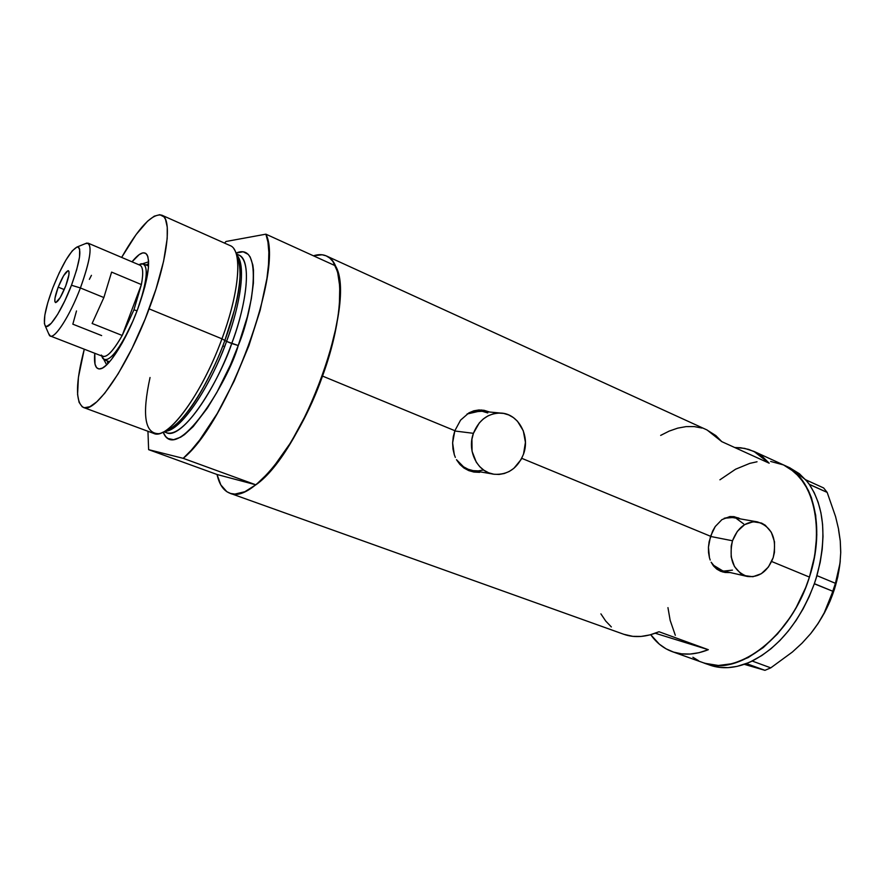 <?xml version="1.0" encoding="UTF-8"?>
<svg xmlns="http://www.w3.org/2000/svg" width="885" height="885" viewBox="0 0 885 885"><rect width="100%" height="100%" fill="white"/><g stroke="black" fill="none" stroke-linecap="round" stroke-linejoin="round"><path stroke-width="1.33" d="M710.478 536.432L732.492 540.768C737.736 527.449 746.022 521.143 757.35 521.873C771.963 526.741 777.24 538.666 773.18 557.65C767.76 571.478 759.131 577.75 747.294 576.467C733.366 571.157 728.432 559.254 732.492 540.768L710.478 536.432M757.35 521.873L732.526 517.537L724.195 518.267L728.355 517.404L733.234 517.659M454.757 430.995L473.42 433.318C478.873 419.977 487.934 413.229 500.6 413.063C518.201 413.383 530.447 435.663 523.522 454.094C517.659 468.375 507.879 475.09 494.173 474.26C477.745 472.535 466.716 451.096 473.42 433.318L454.757 430.995M500.589 413.063L479.792 411.094L467.048 414.025L472.435 411.89L481.805 411.293M722.802 572.02L728.576 572.186L723.797 572.175M709.128 541.697L712.602 531.111L715.246 526.531L721.939 519.617L729.904 516.552L738.256 517.869L740.325 518.898L734.085 516.663L729.904 516.552L721.939 519.617L715.246 526.531L710.533 536.255L521.741 458.319L710.533 536.255L708.442 547.218L709.128 541.697M708.542 552.627L708.442 547.218L709.438 557.672L708.542 552.627M710.19 560.028L709.438 557.672L710.19 560.028M713.642 566.101L711.153 562.229L716.872 569.177L713.642 566.101M720.744 571.334L716.872 569.177L720.744 571.334L725.092 572.473L720.744 571.334M729.771 572.584L725.092 572.473L729.771 572.584M473.143 471.904L480.466 471.904M453.264 436.725L454.857 430.707L460.576 420.132L468.928 412.864L473.774 410.817L478.873 409.965L484.062 410.308L489.549 412.023L484.062 410.308L478.873 409.965L473.774 410.817L468.928 412.864L460.576 420.132L454.857 430.707L322.527 376.081L454.857 430.707L452.622 442.887L453.264 436.725M452.965 448.972L452.622 442.887L454.304 454.702L452.965 448.972M455.344 457.401L454.304 454.702L455.344 457.401M459.868 464.415L456.627 459.934L459.868 464.415L463.95 468.021L459.868 464.415M468.751 470.61L463.95 468.021L468.751 470.61L474.039 472.07L468.751 470.61M479.648 472.358L474.039 472.07L479.648 472.358M709.67 665.044L704.803 663.285L718.332 665.476L732.979 663.595L748.168 657.588L763.246 647.577L777.55 633.892L790.405 617.066L796.102 607.707L805.671 587.596L809.432 577.086L814.709 555.758L816.811 534.85L815.704 515.291L811.501 497.912L804.465 483.42L794.995 472.324L783.546 464.946L770.647 461.439L783.546 464.946L789.486 468.154L800.007 477.424L808.315 490.279L811.501 497.912L815.704 515.291L816.811 534.85L814.709 555.758L809.432 577.086L805.671 587.596L796.102 607.707L790.405 617.066L777.55 633.892L763.246 647.577L748.168 657.588L732.979 663.595L718.332 665.476L711.396 664.878L703.564 662.854C737.625 677.324 791.323 636.614 809.432 577.086L771.665 561.499L809.432 577.086C826.048 526.962 813.116 477.314 784.121 465.211C815.35 478.685 826.944 534.916 805.472 588.082C784.364 641.393 736.939 674.624 704.803 663.285L710.965 665.487C721.773 668.983 733.565 668.33 746.354 663.562L752.327 660.951C779.608 646.658 800.261 620.938 814.3 583.801L816.955 575.515C826.889 537.66 824.344 507.304 809.332 484.427L805.737 479.836L790.062 467.922L753.943 451.405M313.445 255.809C318.357 254.205 322.715 254.272 326.532 256.008C344.929 262.911 344.63 315.812 322.527 376.081C297.415 447.39 250.61 503.598 229.868 493.21C223.573 490.788 219.292 484.549 217.035 474.493L148.625 449.657L147.95 431.283L148.625 449.657L183.184 458.33L255.876 484.825C303.478 451.837 357.617 300.933 335.393 265.799L265.898 234.171C284.417 268.199 227.887 422.986 183.184 458.33L191.237 450.244L199.722 439.956L217.223 413.538L234.127 381.169L248.895 345.681L260.157 310.336L266.949 278.299L268.52 264.405L268.841 252.28L267.956 242.147L265.898 234.171L226.007 241.483L224.547 243.109L226.007 241.483L265.898 234.171L335.393 265.799L338.081 273.896L339.608 284.063L339.884 296.143L338.889 309.916L336.61 325.138L328.357 358.591L322.527 376.081L312.416 401.259L300.756 425.198L288.123 446.77L281.629 456.361L268.664 472.634L256.23 484.549L244.846 491.728L234.934 494.073L230.642 493.465L226.848 491.706L220.807 484.903L217.035 474.493L255.876 484.825L264.372 477.17L273.211 467.357L291.154 441.958L308.113 410.618L315.724 393.559L326.842 363.403L333.767 338.634L338.17 315.591L339.375 305.048L339.774 286.474L337.561 271.806L332.926 261.517L329.795 258.099L326.178 255.853L322.118 254.769L313.445 255.809M706.739 429.833L715.876 435.608L721.784 441.637L769.176 463.198L763.025 457.125L756.144 452.512L748.644 449.392L740.679 447.766L734.749 447.533L744.628 448.374L753.909 451.394L769.176 463.198L721.784 441.637L707.082 429.988L326.532 256.008M708.321 649.701C695.167 654.878 683.165 655.531 672.29 651.659C663.639 648.473 656.438 642.809 650.718 634.689L659.369 644.192L666.084 648.838L673.518 652.079L681.572 653.838L690.145 654.048L699.106 652.676L708.321 649.701L655.232 633.24L708.321 649.701L659.004 631.735L708.321 649.701M229.868 493.21L623.814 634.291C634.335 638.041 646.072 637.189 659.004 631.735L649.944 634.899L641.171 636.426L632.819 636.348L623.759 634.279M719.925 479.803L735.579 469.216L749.761 463.386L757.04 461.771L749.761 463.386L735.579 469.216L719.925 479.803M675.321 635.308L670.166 620.385L667.954 607.641L670.166 620.385L675.321 635.308M600.904 613.869L605.694 621.016L611.347 626.934M701.971 428.052L694.216 426.581L686.085 426.614L677.7 428.141L669.193 431.095L660.664 435.398M482.978 410.209L488.509 411.923L481.451 409.987M478.342 472.125L480.478 471.904M483.464 469.99L478.32 470.886L473.154 470.643L468.143 469.26L463.497 466.782L456.483 459.68C460.853 465.919 466.539 469.592 473.552 470.709L492.779 474.028M482.779 411.448L487.746 412.941M737.006 517.648L733.709 516.608M732.448 570.128L723.974 571.068M722.702 570.847L716.098 567.916L712.602 564.73L722.691 570.836L746.796 576.345M736.663 518.721L743.643 523.887M473.42 433.318L471.926 439.214L472.07 451.306L476.307 462.213L479.758 466.683L483.94 470.245L488.675 472.789L493.775 474.205L499.04 474.448L504.273 473.519L509.284 471.451L513.864 468.342L521.121 459.492L523.522 454.094L525.424 442.356L523.301 430.807L517.448 421.194L513.366 417.576L508.709 414.943L503.653 413.417L498.377 413.063L493.111 413.881L488.022 415.861L483.343 418.926L479.25 422.975L473.42 433.318M732.492 540.768L731.198 546.1L731.176 556.919L734.484 566.544L740.623 573.48L744.451 575.593L752.903 576.732L761.31 573.701L768.423 566.997L773.18 557.65L774.441 552.406L774.497 541.775L771.3 532.25L765.315 525.259L761.542 523.068L753.124 521.752L744.628 524.628L737.371 531.31L732.492 540.768M814.3 583.801L815.262 580.958L814.3 583.801L832.896 591.291L824.223 612.851L818.149 623.372L810.671 633.638L802.053 643.163L792.374 652.035L770.78 667.854L752.25 661.062L750.281 661.925L761.742 655.586L770.979 648.749L779.895 640.519L788.314 631.016L796.113 620.418L803.115 608.869L809.222 596.601L814.3 583.801M809.332 484.427L808.138 482.79L809.332 484.427L827.176 492.403L835.595 516.685L838.504 528.843L840.263 540.934L840.739 552.395L839.987 563.291L835.44 583.315L816.966 575.648L816.092 578.37L820.185 562.351L822.209 549.286L823.006 536.531L822.574 524.296L820.926 512.802L818.127 502.226L814.233 492.724L809.332 484.427M672.29 651.659L710.965 665.487L719.195 667.323L727.913 667.644L737.017 666.394L748.4 662.743L746.354 663.562L764.95 670.332L744.285 664.325L764.95 670.332L746.442 663.595L752.25 661.062L770.78 667.854L764.95 670.332L770.78 667.854L792.374 652.035L802.053 643.163L810.671 633.638C827.552 612.254 837.409 588.005 840.263 560.902M840.717 551.366L840.263 540.934L838.504 528.843L835.595 516.685L827.176 492.403L823.636 487.956L827.176 492.403L809.321 484.305L805.837 479.847L823.636 487.956L805.837 479.847L807.009 481.351L799.398 473.729L789.708 467.767M835.44 583.315L832.896 591.291L814.388 583.68L816.966 575.648L835.44 583.315L829.057 602.154L824.223 612.851L818.149 623.372L810.671 633.638L817.994 623.682L824.488 612.796L830.03 601.203L834.5 589.122L837.796 576.821L840.263 560.891M838.593 530.104L840.263 540.934L840.739 552.395L839.987 563.291L838.15 573.613M840.263 540.934L840.706 552.483M750.06 665.288L744.385 664.281M692.889 657.256L698.619 660.73M103.799 359.498L106.676 364.852L103.799 359.498M137.518 309.606C126.312 339.807 109.087 367.109 100.702 368.791C95.724 369.797 93.744 364.62 94.772 353.281L95.016 364.133L96.542 367.629L99.043 368.979L102.428 368.083L106.598 364.919L111.388 359.587L122.086 343.181L132.761 321.399L137.518 309.606L144.875 286.707L148.415 267.878L148.569 260.953L147.651 256.053L145.726 253.331L142.883 252.844L139.255 254.57L132.009 261.827C139.233 252.955 144.266 250.654 147.12 254.902C150.693 263.575 147.496 281.806 137.518 309.606M224.602 346.588L222.81 345.858L224.602 346.588M107.417 362.153L107.893 363.624M234.038 249.061C241.948 259.869 237.346 297.581 221.958 338.822L224.856 340.459C239.702 300.646 244.116 264.173 236.417 253.608L235.897 252.878C241.87 265.589 241.362 284.682 234.381 310.148L224.856 340.459L221.958 338.822C239.735 291.32 242.59 250.001 230.211 245.632L161.822 215.177C172.486 218.739 167.586 260.223 149.111 308.865L221.958 338.822L149.111 308.865C127.96 366.147 95.016 414.047 83.456 407.465C75.258 402.199 75.524 382.774 84.274 349.199L78.411 377.386L77.581 394.5L79.086 402.332L82.228 406.823L84.407 407.731L89.894 406.702L96.753 401.845L104.74 393.228L118.136 373.846L132.097 348.27L145.184 318.954L156.048 288.897L163.614 261.175L167.199 238.485L167.254 227.18L165.517 219.391L164.002 216.88L159.809 214.679L154.255 216.172L147.585 221.173L136.091 234.58L121.643 257.413C138.89 227.202 152.286 213.13 161.822 215.177M163.161 432.245L165.672 436.526L167.918 438.473L173.56 439.701L180.595 437.223L184.556 434.579L193.218 426.559L207.322 408.184L216.88 392.387L230.399 365.018L238.242 345.526C252.037 313.589 264.692 240.997 236.129 253.044L243.132 251.771L248.209 254.36L250.178 257.015L252.844 265.002L253.497 270.29L253.387 283.211L251.329 298.865L247.38 316.631L238.242 345.526L231.715 343.524C212.621 396.436 179.821 439.756 166.491 432.721C186.469 439.181 222.655 372.53 231.715 343.524L226.56 341.411C235.852 317.317 247.479 272.226 237.833 256.296C245.377 266.75 241.074 302.482 226.56 341.411L224.856 340.482L226.56 341.411C217.655 368.094 188.483 425.419 166.668 431.106C181.657 428.915 209.679 387.94 226.56 341.411L238.242 345.526C228.463 381.601 176.281 465.665 163.139 432.168M162.884 432.212C175.197 428.196 188.14 414.246 201.691 390.373C212.024 371.678 219.745 355.04 224.856 340.459C207.555 388.128 178.87 430.055 163.681 432.068L162.01 432.621M236.726 254.083L238.906 255.057C254.747 263.276 242.18 317.295 231.715 343.524C248.497 298.61 250.953 259.327 238.906 255.057L238.795 255.002M183.184 458.33L255.876 484.825L217.035 474.493L148.625 449.657L183.184 458.33M83.456 407.465L153.68 433.396C167.365 440.686 201.691 394.81 221.958 338.822C204.004 388.227 174.367 431.648 158.802 433.672C144.808 433.783 141.877 415.065 150.041 377.508M148.636 263.575L146.18 265.035L148.636 263.575M142.817 263.664L148.614 261.849L142.817 263.664M139.963 265.201C143.027 266.75 143.514 273.2 141.39 284.572L122.207 335.47L92.117 323.479L103.866 297.548L80.402 287.957C90.591 259.305 92.726 244.337 86.796 243.065L77.194 246.948C82.095 248.11 80.192 260.876 71.475 285.247L80.402 287.957L103.866 297.548L111.61 272.104L141.39 284.572C143.503 273.255 143.038 266.805 139.996 265.212L88.146 243.176C92.294 247.203 89.717 262.126 80.402 287.957C70.18 315.148 55.136 338.833 50.312 335.99L48.653 333.678L49.283 335.116C52.846 342.075 69.284 317.604 80.402 287.957L71.475 285.247L76.674 269.781L79.528 257.081L79.65 249.105L78.665 247.28L77.061 246.97L72.249 250.842L65.977 259.98L59.173 272.956L52.801 287.89C62.381 264.15 70.512 250.51 77.194 246.948M58.2 287.127L64.251 289.583L58.2 287.127L63.554 275.788L67.99 270.677L68.986 271.618L68.908 274.87L65.678 286.065C61.353 296.641 57.945 302.128 55.456 302.526C54.062 301.066 54.981 295.933 58.2 287.127C62.492 276.618 65.899 271.142 68.422 270.71C69.804 272.115 68.886 277.237 65.678 286.065L60.213 297.592L55.788 302.57L54.848 301.497L54.981 298.179L58.2 287.127M85.27 243.685L88.146 243.176M139.399 264.504L143.414 263.852C148.304 267.624 146.855 281.463 139.067 305.38C147.828 277.857 148.558 263.973 141.246 263.741L138.868 264.737M133.934 309.838L137.075 310.801L133.934 309.838L141.39 284.572L133.934 309.838L122.207 335.47L133.934 309.838M101.698 355.98L102.693 358.314C108.081 363.326 117.262 352.894 130.261 327.019C119.099 349.63 110.448 360.549 104.319 359.775L101.952 356.555M50.334 336.001L102.826 356.412C107.207 357.452 113.667 350.471 122.207 335.47C112.096 352.982 105.127 359.509 101.31 355.051M122.207 335.47L92.117 323.479L103.866 297.548L111.61 272.104L141.39 284.572L122.207 335.47M76.497 310.956L72.835 324.175L101.642 335.581M91.443 275.335L89.363 279.361M52.801 287.89L47.779 302.67L44.825 315.171L44.405 323.556L45.201 325.757L46.651 326.465L51.286 323.279L57.658 314.33L64.771 300.944L71.475 285.247C62.016 310.436 48.122 331.41 45.124 325.647C42.956 320.182 45.522 307.593 52.801 287.89M102.97 367.773L100.702 368.791M235.51 251.871L236.417 253.608M166.491 432.721L164.333 431.924M147.994 257.115L147.12 254.902M148.547 266.042L143.414 263.852M109.552 361.81L104.341 359.786M49.283 335.116L45.124 325.647"/></g></svg>
